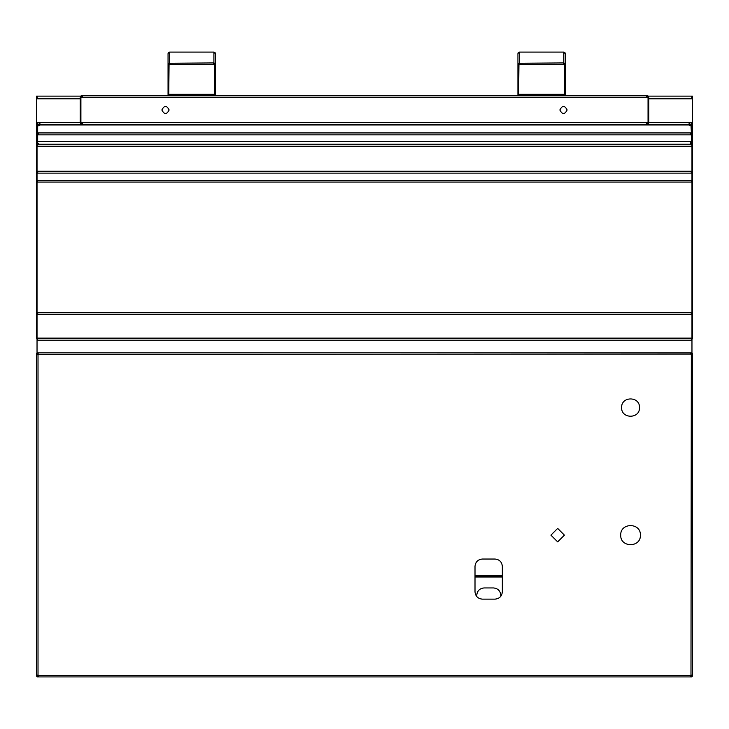 <?xml version="1.0" encoding="UTF-8"?>
<svg xmlns="http://www.w3.org/2000/svg" width="729" height="729" viewBox="0 0 729 729"><rect width="100%" height="100%" fill="white"/><g stroke="black" fill="none" stroke-linecap="round" stroke-linejoin="round"><path stroke-width="1.09" d="M37.68 144.224L37.68 143.604L38.409 143.604L37.68 143.285L37.68 134.054L38.409 134.054L37.68 133.626L37.68 125.962L39.184 124.185L689.816 124.185L690.135 125.361M39.548 124.322L38.737 124.504L39.548 124.322L39.548 125.361M38.91 124.322L38.91 125.361M690.135 124.313L689.497 124.486L690.317 124.486L691.365 126.035L691.365 133.598L690.636 134.1M689.497 124.313L689.497 125.361M690.636 133.598L691.365 134.027L691.365 143.258L690.636 143.258L691.365 144.224M691.365 143.586L691.42 142.766M690.636 143.586L690.636 142.747M37.68 143.604L37.58 142.766M37.68 133.626L37.68 134.118M38.409 133.626L38.409 134.118M691.365 133.598L691.365 134.1M37.161 125.096L36.486 126.882L37.489 124.787L38.181 125.634L37.161 125.096L37.981 125.825L37.58 126.864M39.184 124.185L37.489 124.787L39.922 123.629L39.184 123.629L39.184 122.581L36.486 122.581L37.58 122.581L37.58 124.185L36.486 124.185L36.486 126.882L37.58 126.882L37.58 144.214L36.486 144.214L36.486 141.38L37.58 141.38M37.58 135.731L36.486 135.731L36.486 141.38M36.486 126.882L36.486 133.598L37.58 133.598M36.486 135.731L36.486 133.598M690.846 125.661L691.557 124.823L689.816 124.185L691.557 124.823L692.514 126.882L691.876 125.142L691.046 125.853L691.42 133.562L692.514 133.562L692.514 144.214L691.42 144.214L691.42 141.38L692.514 141.38M691.42 126.837L692.514 126.882L692.514 133.562M692.514 135.694L691.42 135.694L691.42 141.38M691.42 135.694L691.42 133.562M648.236 96.128L692.514 96.128L692.514 96.757L691.785 96.757L692.514 97.085L692.514 122.581L689.816 122.581L689.816 123.62L689.087 123.62L689.816 124.185M39.922 123.629L39.922 124.349L39.184 124.349L39.184 123.629M689.816 123.62L689.816 124.322M689.087 123.62L689.087 124.322M80.764 96.128L36.486 96.128L36.486 97.604M691.785 96.757L691.785 97.595M692.514 96.757L692.514 97.595M36.486 124.185L36.486 97.103L37.225 97.103L36.486 96.775M37.225 96.775L37.225 97.604M692.514 124.185L691.42 124.185L691.42 122.581L692.514 122.581L692.514 126.882M691.42 124.185L691.42 124.714M37.762 172.172L36.45 173.137L36.45 180.455L37.033 180.455L37.033 173.137L37.033 180.974L37.762 180.974L37.033 181.229L37.033 312.741L37.033 182.077L691.967 182.077L691.238 180.628M691.967 180.992L691.238 180.992L691.967 180.974L691.967 172.554L691.238 172.554L691.967 172.208L691.967 144.971L691.238 144.971L691.967 143.895L691.238 143.895M37.762 145.126L37.033 144.971L37.033 172.208L37.762 172.554M691.238 143.677L691.967 143.677M37.762 143.895L37.033 143.895L37.033 144.679L37.762 144.679M37.033 143.677L37.762 143.677M36.45 146.265L36.45 171.215L37.033 171.215L37.033 146.265L36.45 146.265L36.45 144.224L692.55 144.224L692.55 338.839L691.967 338.839L691.238 338.73L691.967 338.548L691.967 313.825L691.238 313.415L691.967 313.415L691.967 180.455L692.55 180.455M37.762 180.628L37.033 180.992M691.967 313.616L691.238 313.324M37.033 144.224L37.033 146.265L691.967 146.265L691.967 171.215L37.033 171.215L37.033 173.137L691.967 173.137L691.967 180.455L37.033 180.455L37.033 182.077L36.45 182.077L36.45 312.741L37.762 313.415L37.033 313.825L37.033 338.548L37.762 338.548L37.033 338.73L37.762 339.167L37.033 339.377L37.033 352.836L691.967 352.836L691.967 339.377L691.238 339.167L691.967 339.167L691.967 338.11L692.55 338.11M37.762 313.324L37.033 313.616M37.762 338.174L37.762 338.73M691.238 338.174L691.238 338.73M692.55 182.077L691.967 182.077L691.967 312.741L37.033 312.741L37.033 314.409L691.967 314.409L691.967 338.11L37.033 338.11L37.033 314.409L36.45 314.409L36.45 338.11L37.033 338.839L691.967 338.839M692.55 146.265L691.967 146.265L691.967 144.224M692.55 173.137L691.967 173.137L691.967 171.215L692.55 171.215M692.55 314.409L691.967 314.409L691.967 312.741L692.55 312.741M36.45 182.077L36.45 180.455M36.45 173.137L36.45 171.215M36.45 314.409L36.45 312.741M37.033 338.839L36.45 338.11M621.627 407.575C621.135 419.093 639.971 419.093 639.488 407.575C639.971 396.066 621.135 396.066 621.627 407.575C621.135 419.093 639.971 419.093 639.488 407.575C639.971 396.066 621.135 396.066 621.627 407.575M620.716 535.141C620.179 547.825 640.937 547.825 640.399 535.141C640.937 522.447 620.179 522.447 620.716 535.141C620.179 547.825 640.937 547.825 640.399 535.141C640.937 522.447 620.179 522.447 620.716 535.141M550.924 535.141L557.667 541.884L564.41 535.141L557.667 528.397L550.924 535.141L557.667 541.884L564.41 535.141L557.667 528.397L550.924 535.141M495.046 599.138C499.447 598.673 501.871 596.24 502.336 591.848L502.336 566.333C501.871 561.941 499.447 559.508 495.046 559.043L482.297 559.043C477.896 559.508 475.472 561.941 475.007 566.333L475.007 591.848C475.472 596.24 477.896 598.673 482.297 599.138L495.046 599.138M37.243 354.686L37.243 353.592L36.486 353.592L37.106 354.75L37.106 354.094L38.017 354.44L37.671 353.529L38.327 353.21L37.17 352.909L691.83 352.909L690.673 353.21L691.329 353.529L690.983 354.44L691.894 354.094L691.748 354.75L691.93 353.592L691.757 354.686M691.894 354.094L38.017 354.44L37.671 353.529M692.213 354.75L691.748 353.939M691.748 675.883L692.514 676.23L691.748 675.883L692.213 675.072L691.894 675.728L690.983 675.382L691.329 676.293L690.673 676.612L691.484 676.138L691.83 676.913L691.484 676.138M692.213 675.883L692.213 675.072M691.894 675.728L690.983 675.382L691.329 676.293M692.514 676.23L692.514 353.592M37.516 676.138L37.17 676.913L38.327 676.138L38.327 676.612L37.671 676.293L38.017 675.382L37.106 675.728L36.787 675.072L37.07 676.23L37.243 675.136M37.516 676.612L38.327 676.612M37.671 676.293L38.017 675.382L37.106 675.728M690.673 676.612L691.484 676.612M37.17 676.913L691.83 676.913M691.329 353.529L690.983 675.382L38.017 675.382L38.017 354.44L37.106 354.094M38.327 353.21L37.516 353.674L37.17 352.909M37.516 353.21L37.516 353.674M691.83 352.909L691.484 353.674L690.673 353.21M691.484 353.21L691.484 353.674M36.787 675.072L37.252 675.883M37.07 353.592L36.787 354.75M36.787 353.939L37.252 353.939M36.486 353.592L36.486 676.23M691.52 354.686L691.857 353.592M691.857 676.23L691.52 675.136M691.757 675.136L691.93 676.23M37.143 353.592L37.48 354.686M37.48 675.136L37.143 676.23M500.805 596.313L500.805 595.238C500.34 590.845 497.916 588.412 493.515 587.948L484.047 587.948C479.646 588.412 477.222 590.845 476.757 595.238L476.757 596.586M161.856 109.97C164.289 114.672 166.722 114.672 169.146 109.97C166.722 105.277 164.289 105.277 161.856 109.97C164.289 114.672 166.722 114.672 169.146 109.97C166.722 105.277 164.289 105.277 161.856 109.97M559.854 109.97C562.278 114.672 564.711 114.672 567.144 109.97C564.711 105.277 562.278 105.277 559.854 109.97C562.278 114.672 564.711 114.672 567.144 109.97C564.711 105.277 562.278 105.277 559.854 109.97M82.058 124.185L81.639 123.939L82.577 123.493L81.329 123.493L80.91 122.654L80.91 97.294L81.22 96.456L82.423 96.456L81.748 95.763L647.252 95.763L647.562 96.501M647.562 96.009L646.577 96.456L647.78 96.456L648.09 97.294L648.09 122.654L647.671 123.493L646.423 123.493L647.361 123.939L646.942 124.185M82.423 96.009L82.423 96.501M81.438 96.009L81.438 96.501M646.577 96.009L646.577 96.501M82.577 123.939L82.577 123.447M81.639 123.939L81.639 123.447M647.361 123.939L647.361 123.447M646.423 123.939L646.423 123.447M648.09 123.939L647.252 123.602L647.252 124.185L648.528 123.493L648.045 123.174L648.045 96.775L648.783 97.294L648.09 96.009L647.252 95.763L648.09 96.009L647.252 96.346M648.528 96.456L647.762 96.501M647.252 123.602L648.199 122.654L648.783 122.654L648.528 123.493M648.783 97.294L648.783 122.654M80.472 96.456L80.801 97.294L81.748 96.346L80.91 96.009L80.217 97.294L80.801 97.294L80.801 122.654L81.748 123.602L80.91 123.939L81.748 124.185L81.748 123.602M81.748 95.763L80.91 96.009M80.472 123.493L80.801 122.654L80.217 122.654L80.91 123.939M80.217 97.294L80.217 122.654M213.907 52.087L215.438 53.618L215.438 64.498L215.137 63.523L213.907 62.922L213.907 52.087L169.584 52.087L169.584 62.922L168.353 63.523L168.827 63.87L168.636 95.763M169.082 63.933L168.745 64.507L169.082 63.605L169.893 63.724M169.893 63.277L169.246 63.724M169.246 63.277L213.907 62.922L214.244 63.724M214.244 63.277L213.597 63.724M213.597 63.277L214.754 64.507L214.754 95.144L214.025 95.144L214.754 95.727L168.745 95.727L169.474 95.453L168.745 95.144L168.745 94.278L214.754 94.278M168.745 94.278L169.082 63.605M214.754 94.97L214.754 95.727L168.745 95.727L168.745 94.97M168.672 63.241L168.827 63.87M168.353 63.523L168.827 63.915M168.353 63.569L168.053 64.498L168.636 64.498M168.053 95.763L168.053 53.618L168.353 52.707L168.827 53.053M168.353 52.707L169.584 52.087M169.584 63.505L169.019 63.715L169.584 63.505M175.343 95.763L175.343 95.18M169.584 95.763L168.672 95.463L169.584 95.763L168.672 95.463L169.019 94.989M168.827 94.797L168.672 95.463M168.053 64.498L168.053 53.618M215.137 52.707L214.663 53.053M215.438 53.618L215.438 64.498L213.907 63.505L214.818 63.241M215.137 63.569L214.663 63.915M215.137 63.523L214.663 63.87M208.148 95.763L208.148 95.18M214.663 94.797L214.855 94.232L215.137 95.144L214.472 94.989M213.907 95.763L214.818 95.463M214.855 95.763L214.855 93.831L215.438 93.831L215.438 95.763M214.855 64.498L214.855 93.831M215.438 93.831L215.438 64.498M563.79 52.087L565.321 53.618L565.321 64.498L565.011 63.523L563.79 62.922L563.79 52.087L519.467 52.087L519.467 62.922L518.237 63.523L518.711 63.87L518.519 95.763M518.966 63.933L518.62 64.507L518.966 63.605L519.777 63.724M519.777 63.277L519.121 63.724M519.121 63.277L563.79 62.922L564.128 63.724M564.128 63.277L563.481 63.724M563.481 63.277L564.629 64.507L564.629 95.144L563.9 95.144L564.629 95.727L518.62 95.727L519.349 95.453L518.62 95.144L518.62 94.278L564.629 94.278M518.62 94.278L518.966 63.605M564.629 94.97L564.629 95.727L518.62 95.727L518.62 94.97M518.556 63.241L518.711 63.87M518.237 63.523L518.711 63.915M518.237 63.569L517.936 64.498L518.519 64.498M517.936 95.763L517.936 53.618L518.237 52.707L518.711 53.053M518.237 52.707L519.467 52.087M519.467 63.505L518.902 63.715L519.467 63.505M525.226 95.763L525.226 95.18M519.467 95.763L518.556 95.463L519.467 95.763L518.556 95.463L518.902 94.989M518.711 94.797L518.556 95.463M517.936 64.498L517.936 53.618M565.011 52.707L564.547 53.053M565.321 53.618L565.321 64.498L563.79 63.505L564.702 63.241M565.011 63.569L564.547 63.915M565.011 63.523L564.547 63.87M558.031 95.763L558.031 95.18M564.547 94.797L564.702 95.463L564.355 94.989M563.79 95.763L564.702 95.463M564.738 95.763L564.738 93.831L565.321 93.831L565.321 95.763M564.738 64.498L564.738 93.831M565.321 93.831L565.321 64.498M37.58 124.185L37.58 124.714M502.336 576.047L475.007 576.047M475.007 575.536L502.336 575.536M38.364 124.978L690.636 124.978M37.68 141.526L691.365 141.526M37.68 134.838L691.365 134.838M37.68 132.933L691.365 132.933M689.816 122.581L648.783 122.581M80.217 122.581L39.184 122.581M692.514 98.825L648.783 98.825M80.217 98.825L36.486 98.825M37.033 340.297L691.967 340.297M502.336 577.013L475.007 577.013M80.91 97.294L648.09 97.294M80.91 122.654L648.09 122.654M168.745 64.535L214.754 64.535M168.053 93.831L168.636 93.831M518.62 64.535L564.629 64.535M517.936 93.831L518.519 93.831"/></g></svg>
